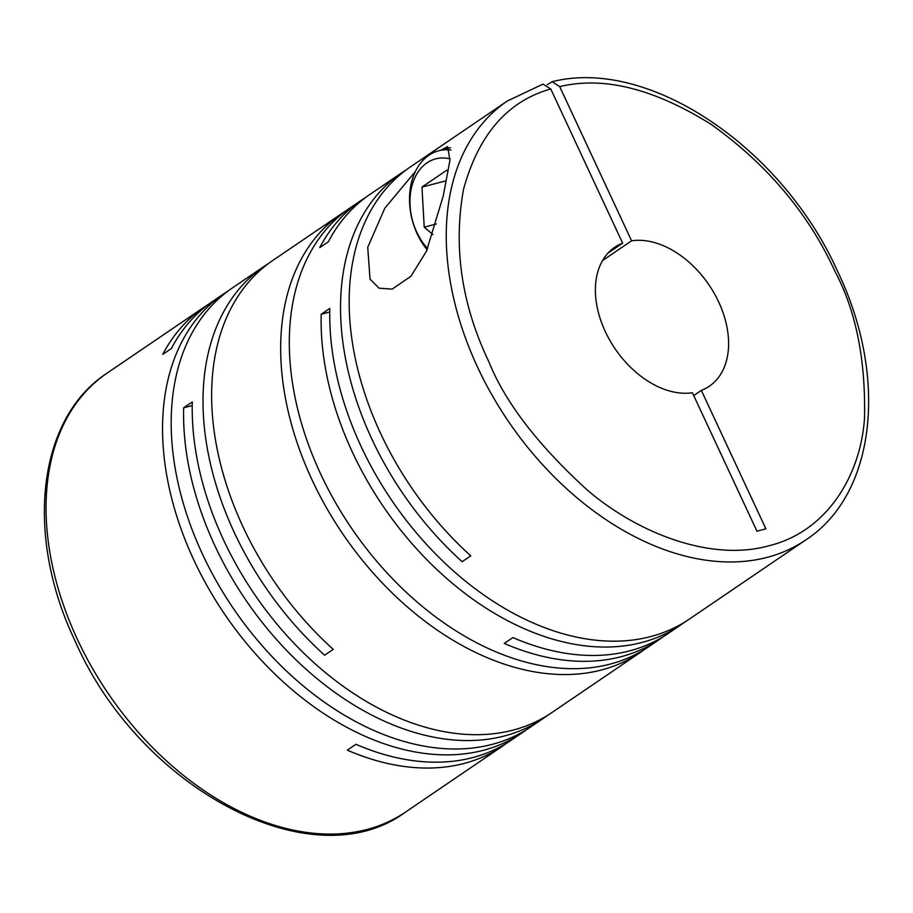 <?xml version="1.0" encoding="UTF-8"?>
<svg xmlns="http://www.w3.org/2000/svg" width="913" height="913" viewBox="0 0 913 913"><rect width="100%" height="100%" fill="white"/><g stroke="black" fill="none" stroke-linecap="round" stroke-linejoin="round"><path stroke-width="1.37" d="M608.001 253.095L622.643 243.143L550.756 88.972L542.973 84.133L507.377 100.966A265.386 179.29 -124.2 0 0 477.59 367.231A265.386 179.29 -124.2 0 0 805.825 539.903C876.081 494.218 888.417 376.978 837.655 271.469C782.224 147.541 648.687 57.074 552.228 81.702L559.703 86.632L631.591 240.804L602.534 260.559M506.955 742.977A265.386 179.29 -124.2 0 1 502.709 746.001A265.386 179.29 -124.2 0 1 347.305 750.155L355.933 744.289A265.386 179.29 55.8 0 0 511.337 740.135L522.122 732.797A265.386 179.29 -124.2 0 1 193.887 560.126A265.386 179.29 -124.2 0 1 223.674 293.872A265.386 179.29 -124.2 0 1 228.056 291.03M547.412 715.472A265.386 179.29 -124.2 0 1 543.155 718.497A265.386 179.29 -124.2 0 1 214.932 545.826A265.386 179.29 -124.2 0 1 183.661 407.791L192.301 401.925A265.386 179.29 55.8 0 0 223.559 539.96A265.386 179.29 55.8 0 0 551.783 712.631L640.241 652.487A265.386 179.29 -124.2 0 1 312.006 479.816A265.386 179.29 -124.2 0 1 341.793 213.551A265.386 179.29 -124.2 0 1 346.175 210.709M341.793 213.551L272.759 260.49A265.386 179.29 55.8 0 0 242.972 526.755A265.386 179.29 55.8 0 0 333.245 649.36L324.617 655.226A265.386 179.29 -124.2 0 1 234.344 532.621A265.386 179.29 -124.2 0 1 264.131 266.368L232.313 287.994A265.386 179.29 55.8 0 0 202.526 554.259A265.386 179.29 55.8 0 0 530.75 726.931L543.155 718.497M526.367 729.772A265.386 179.29 -124.2 0 1 522.122 732.797M663.911 636.258A265.386 179.29 -124.2 0 1 659.654 639.283A265.386 179.29 -124.2 0 1 504.25 643.437L512.889 637.571A265.386 179.29 55.8 0 0 668.282 633.417L680.687 624.983A265.386 179.29 -124.2 0 1 352.464 452.312A265.386 179.29 -124.2 0 1 321.205 314.277L329.833 308.411A265.386 179.29 55.8 0 0 361.091 446.446A265.386 179.29 55.8 0 0 689.326 619.117L805.825 539.903M684.944 621.958A265.386 179.29 -124.2 0 1 680.687 624.983M507.377 100.966L410.291 166.976A265.386 179.29 55.8 0 0 380.516 433.241A265.386 179.29 55.8 0 0 470.788 555.846L462.149 561.712A265.386 179.29 -124.2 0 1 371.876 439.107A265.386 179.29 -124.2 0 1 401.663 172.842L369.845 194.48A265.386 179.29 55.8 0 0 328.338 241.808L319.71 247.674A265.386 179.29 -124.2 0 1 361.217 200.358L350.432 207.685A265.386 179.29 55.8 0 0 320.646 473.95A265.386 179.29 55.8 0 0 648.869 646.621L659.654 639.283M644.487 649.463A265.386 179.29 -124.2 0 1 640.241 652.487M223.674 293.872L212.889 301.199A265.386 179.29 55.8 0 0 171.382 348.526L162.754 354.392A265.386 179.29 -124.2 0 1 204.261 307.065A265.386 179.29 -124.2 0 1 208.643 304.223M264.131 266.368A265.386 179.29 -124.2 0 1 268.513 263.526M401.663 172.842A265.386 179.29 -124.2 0 1 406.045 170.012M361.217 200.358A265.386 179.29 -124.2 0 1 365.588 197.516M440.911 150.189L447.632 146.605L449.938 160.232L443.25 195.953L426.428 251.258L410.953 276.251L392.145 289.124L379.123 288.2L370.027 279.161L367.734 247.297L384.807 208.221L415.404 171.473M622.643 243.143A84.042 56.777 55.8 0 0 614.746 247.275A84.042 56.777 55.8 0 0 605.308 331.59A84.042 56.777 55.8 0 0 692.396 392.738L756.957 531.183L765.904 528.844L701.344 390.399A84.042 56.777 55.8 0 0 709.253 386.267A84.042 56.777 55.8 0 0 715.769 296.132A84.042 56.777 55.8 0 0 631.591 240.804M427.113 249.706A60.155 43.128 75.4 0 1 417.23 233.911A60.155 43.128 75.4 0 1 438.697 150.771A60.155 43.128 75.4 0 1 450.965 150.04M427.604 248.587A53.08 38.049 75.4 0 1 416.773 232.222A53.08 38.049 75.4 0 1 414.719 178.058A53.08 38.049 75.4 0 1 450.143 158.908M547.149 84.772L552.228 81.702M329.764 312.041L321.205 314.277M192.221 405.555L183.661 407.791M701.344 390.399L693.72 395.58M448.078 171.188L446.856 170.16L421.954 187.097L424.225 227.154L432.956 234.584M424.225 227.154L436.288 224.005M421.954 187.097L445.818 180.854L445.921 182.76M559.703 86.632C603.527 76.03 654.085 88.652 711.387 124.522C767.548 164.842 808.758 213.847 835.041 271.538C855.915 310.74 865.729 359.562 864.508 418.006C860.891 474.132 827.965 531.366 768.803 545.803C710.485 562.077 637.137 532.621 587.641 490.384C538.111 445.213 505.209 402.416 488.957 362.005C461.567 304.611 453.088 247.046 463.53 189.322C478.56 134.542 507.628 101.092 550.756 88.972M405.623 812.011C312.703 881.056 139.837 788.741 75.345 641.519C24.583 536.011 36.919 418.77 107.175 373.075A265.386 179.29 55.8 0 0 77.388 639.34A265.386 179.29 55.8 0 0 405.623 812.011L502.709 746.001M107.175 373.075L204.261 307.065M450.543 147.666L438.697 150.771"/></g></svg>
